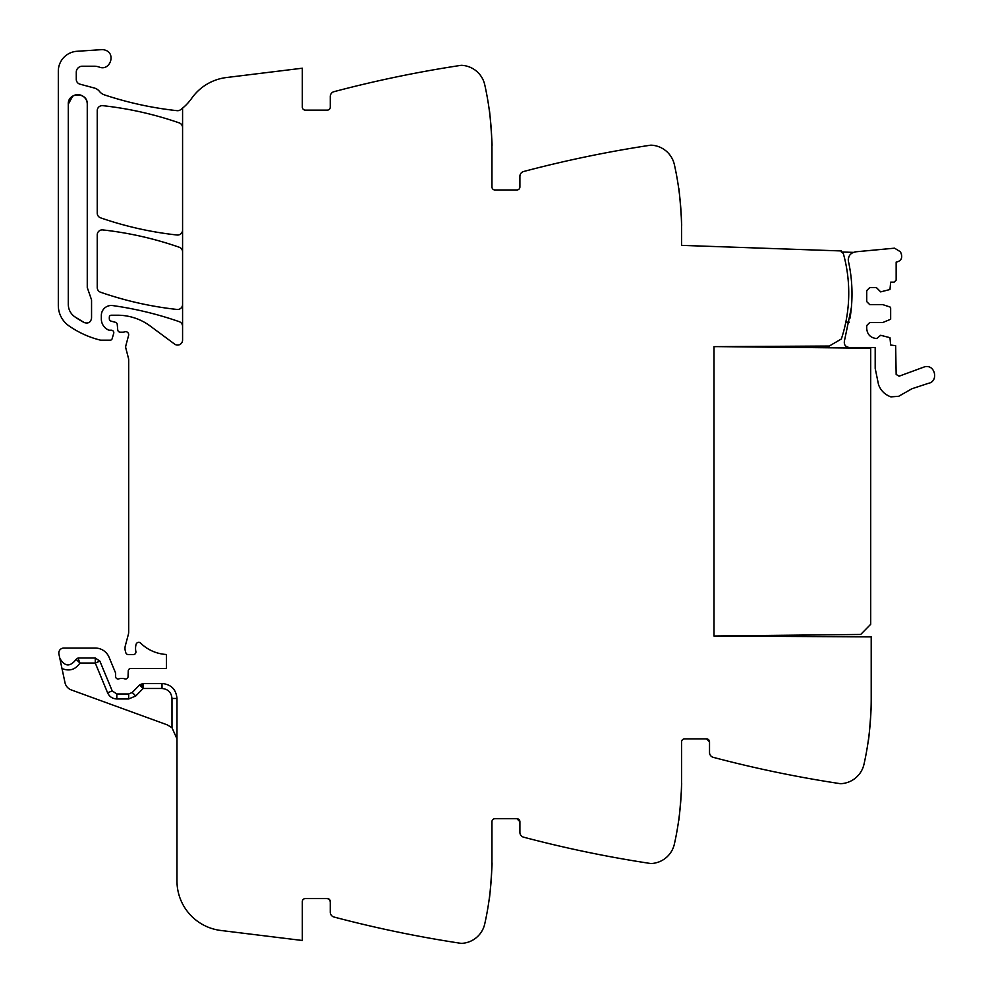 <?xml version="1.0" encoding="UTF-8"?>
<svg xmlns="http://www.w3.org/2000/svg" width="993" height="993" viewBox="0 0 993 993"><rect width="100%" height="100%" fill="white"/><g stroke="black" fill="none" stroke-linecap="round" stroke-linejoin="round"><path stroke-width="1.49" d="M87.26 104.141A9.483 9.483 0 0 0 77.777 94.658A9.483 9.483 0 0 0 68.294 104.128C67.723 91.915 87.843 91.915 87.26 104.141L87.26 287.523L91.555 299.886L91.555 318.145C90.76 322.328 88.327 323.805 84.244 322.576L74.612 316.68A84.033 84.033 0 0 0 84.244 322.564L84.244 322.576M74.612 316.668A14.969 14.969 0 0 0 74.612 316.68C70.528 313.627 68.43 309.555 68.294 304.466L68.294 104.141L72.725 96.122M182.575 326.374A4.99 4.99 0 0 0 179.224 321.67A349.313 349.313 0 0 0 112.693 305.583A9.98 9.98 0 0 0 101.336 315.476L101.336 319.014A11.978 11.978 0 0 0 108.498 329.986A2.495 2.495 0 0 0 109.503 330.197L111.315 330.197A2.495 2.495 0 0 1 113.698 333.4L112.122 338.737A1.998 1.998 0 0 1 110.211 340.177L101.149 340.177A4.99 4.99 0 0 1 99.933 340.016A94.807 94.807 0 0 1 69.013 325.915A24.949 24.949 0 0 1 58.314 305.434L58.314 71.211A19.959 19.959 0 0 1 76.957 51.288L101.634 49.65A8.987 8.987 0 0 1 105.233 50.146C116.33 53.498 109.962 71.471 99.226 67.077A14.969 14.969 0 0 0 94.223 66.221L82.27 66.221A5.983 5.983 0 0 0 76.275 72.204L76.275 79.353A4.99 4.99 0 0 0 79.974 84.169L94.273 88.005A9.98 9.98 0 0 1 99.511 91.443A10.476 10.476 0 0 0 104.414 94.869A349.313 349.313 0 0 0 177.039 110.67A4.99 4.99 0 0 0 180.552 109.727A49.898 49.898 0 0 0 191.674 98.332A49.898 49.898 0 0 1 226.392 77.541L302.331 68.207L302.331 107.132A2.991 2.991 0 0 0 305.323 110.124L327.28 110.124A2.991 2.991 0 0 0 330.272 107.132L330.272 96.495A4.99 4.99 0 0 1 333.996 91.679A1197.62 1197.62 0 0 1 460.64 65.401A5.983 5.983 0 0 1 461.894 65.339A24.949 24.949 0 0 1 484.758 84.815A299.402 299.402 0 0 1 491.957 150.055L491.957 186.982A2.991 2.991 0 0 0 494.948 189.973L516.906 189.973A2.991 2.991 0 0 0 519.898 186.982L519.898 176.344A4.99 4.99 0 0 1 523.609 171.516A1197.62 1197.62 0 0 1 650.266 145.239A5.983 5.983 0 0 1 651.52 145.189A24.949 24.949 0 0 1 674.384 164.652A299.402 299.402 0 0 1 681.583 229.892L681.583 245.37L841.332 250.944L841.294 251.937A4.046 4.046 0 0 1 843.628 254.593A146.703 146.703 0 0 1 841.356 338.985L829.292 346.036L714.017 346.644L714.017 636.066L871.209 636.885L871.209 698.96A299.402 299.402 0 0 1 864.009 764.2A24.949 24.949 0 0 1 841.145 783.663A5.983 5.983 0 0 1 839.892 783.614A1197.62 1197.62 0 0 1 713.235 757.336A4.99 4.99 0 0 1 709.523 752.508L709.523 741.87L706.532 738.879A2.991 2.991 0 0 1 709.523 741.87M681.558 225.932C682.29 227.012 679.212 186.92 678.653 188.111C679.212 186.92 682.29 227.012 681.558 225.932M491.932 146.083C492.665 147.2 489.586 107.058 489.028 108.274C489.586 107.058 492.665 147.2 491.932 146.083M182.575 108.138L182.575 340.078A4.99 4.99 0 0 1 174.607 344.087L150.154 325.989A54.888 54.888 0 0 0 117.509 315.215L111.315 315.215A1.998 1.998 0 0 0 109.317 317.214L109.317 318.741A2.495 2.495 0 0 0 111.166 321.161L115.411 322.291A2.495 2.495 0 0 1 117.248 324.488L117.733 329.912A2.495 2.495 0 0 0 120.215 332.183L122.909 332.183A4.99 4.99 0 0 0 124.646 331.873A2.991 2.991 0 0 1 128.581 335.46L125.85 345.638A4.99 4.99 0 0 0 125.838 348.183L128.519 358.523A4.99 4.99 0 0 1 128.68 359.764L128.68 631.908A9.98 9.98 0 0 1 128.333 634.49L125.329 645.735A9.98 9.98 0 0 0 125.329 650.899L125.813 652.699A2.495 2.495 0 0 0 128.221 654.548L133.422 654.548A2.495 2.495 0 0 0 135.867 651.569A15.962 15.962 0 0 1 136.066 644.395A2.743 2.743 0 0 1 140.646 643.129A39.919 39.919 0 0 0 166.452 654.486L166.452 668.525L130.741 668.525A2.495 2.495 0 0 0 128.246 670.933L128.047 676.593A2.495 2.495 0 0 1 124.659 678.827A4.99 4.99 0 0 0 122.859 678.504L120.786 678.504A4.99 4.99 0 0 0 118.999 678.827A2.495 2.495 0 0 1 115.598 676.506L115.598 673.502A2.495 2.495 0 0 0 115.411 672.559L109.093 657.304A14.969 14.969 0 0 0 95.266 648.057L63.8 648.057A4.99 4.99 0 0 0 58.922 654.089L64.992 682.65A9.98 9.98 0 0 0 71.347 689.949L167.134 724.816L171.988 727.72L176.977 738.879M171.988 698.464L176.977 698.464C176.096 689.365 171.106 684.376 162.008 683.494L143.141 683.494L139.591 684.984L132.218 692.481L128.668 693.97L128.668 698.96L116.814 698.96L116.814 693.97L128.668 693.97L116.814 693.97L112.209 690.892L99.871 661.127L95.266 658.036L78 658.036L76.113 659.377L79.924 663.026L95.266 663.026L99.871 661.127L112.209 690.892L107.592 692.804C109.429 696.714 112.494 698.762 116.814 698.96L128.668 698.96L135.78 695.969L143.141 688.484L162.008 688.484C168.078 689.08 171.404 692.406 171.988 698.464L171.988 727.72M176.977 698.464L176.977 880.94A49.898 49.898 0 0 0 220.806 930.466L302.331 940.483L302.331 901.557A2.991 2.991 0 0 1 305.323 898.566L327.28 898.566L329.043 899.137L330.272 901.545M706.532 738.879L684.574 738.879A2.991 2.991 0 0 0 681.583 741.87L681.583 778.797A299.402 299.402 0 0 1 674.384 844.038A24.949 24.949 0 0 1 651.52 863.513A5.983 5.983 0 0 1 650.266 863.451A1197.62 1197.62 0 0 1 523.609 837.173A4.99 4.99 0 0 1 519.898 832.357L519.898 821.72L516.906 818.716L494.948 818.716A2.991 2.991 0 0 0 491.957 821.72L491.957 858.647A299.402 299.402 0 0 1 484.758 923.875A24.949 24.949 0 0 1 461.894 943.35A5.983 5.983 0 0 1 460.64 943.288A1197.62 1197.62 0 0 1 333.996 917.023A4.99 4.99 0 0 1 330.272 912.195L330.272 901.557A2.991 2.991 0 0 0 327.28 898.566M491.932 862.607C492.665 861.502 489.586 901.632 489.028 900.428C489.586 901.632 492.665 861.502 491.932 862.607M681.558 782.769C682.29 781.652 679.212 821.794 678.653 820.578C679.212 821.794 682.29 781.652 681.558 782.769M871.171 702.92C871.916 701.815 868.838 741.945 868.279 740.741C868.838 741.945 871.916 701.815 871.171 702.92M182.575 251.949A4.99 4.99 0 0 0 179.224 247.232A349.313 349.313 0 0 0 102.775 229.917A4.99 4.99 0 0 0 97.24 234.882L97.24 287.523A4.99 4.99 0 0 0 100.591 292.24A349.313 349.313 0 0 0 177.039 309.456A4.99 4.99 0 0 0 182.575 304.491M182.575 127.588A4.99 4.99 0 0 0 179.212 122.884A349.313 349.313 0 0 0 102.775 105.668A4.99 4.99 0 0 0 97.24 110.633L97.24 213.123A4.99 4.99 0 0 0 100.591 217.839A349.313 349.313 0 0 0 177.039 235.006A4.99 4.99 0 0 0 182.575 230.041M60.027 659.104L59.816 658.309C64.731 666.713 70.155 667.073 76.113 659.377L75.803 660.134M516.906 818.716A2.991 2.991 0 0 1 519.898 821.72M140.286 684.4L139.591 684.984L143.141 688.484L140.286 684.4M78 658.036L79.924 663.026C75.431 669.679 69.448 671.516 62 668.55M143.141 683.494L143.166 688.484L142.235 683.581M107.592 692.804L95.266 663.026L95.266 658.036M849.313 322.142L845.825 322.142M850.033 318.108A150.39 150.39 0 0 0 851.994 293.183A150.725 150.725 0 0 1 851.373 307.594C852.776 292.079 851.808 276.712 848.469 261.494C847.96 255.958 850.455 252.731 855.929 251.788L894.556 248.176L900.552 251.862L901.495 254.692C902.24 258.242 900.899 260.613 897.473 261.792L896.158 262.09L896.158 280.15L894.159 282.149L890.659 282.149L889.976 289.509L880.679 291.88L876.447 287.635L869.707 287.635L866.715 290.639L866.715 301.611L869.707 304.603L882.678 304.603L889.976 306.974L890.659 307.929L890.659 319.249L882.678 322.576L869.707 322.576L866.715 325.567L866.715 328.559C867.311 334.616 870.638 337.943 876.695 338.539L880.679 335.299L889.976 337.67L890.659 345.03L895.649 345.701L896.158 374.435L899.099 376.198L924.62 366.814C935.207 364.021 938.968 381.622 928.17 383.397L911.971 388.735L898.677 396.294L890.907 396.865C884.962 394.705 880.841 390.683 878.557 384.787L875.193 368.415L875.193 347.463L849.176 347.463C845.391 346.867 843.814 344.683 844.435 340.909L851.373 307.594M848.469 261.494A150.725 150.725 0 0 1 850.889 275.719A150.725 150.725 0 0 0 848.469 261.494A7.994 7.994 0 0 1 848.841 256.839M841.344 251.961L853.248 252.383A7.994 7.994 0 0 0 851.522 253.352M718.001 346.619L870.7 348.22L870.7 624.274L860.72 634.465L714.017 636.004L714.017 346.644M132.243 692.493L135.78 695.969L132.218 692.481M162.008 683.494L162.008 688.484"/></g></svg>
